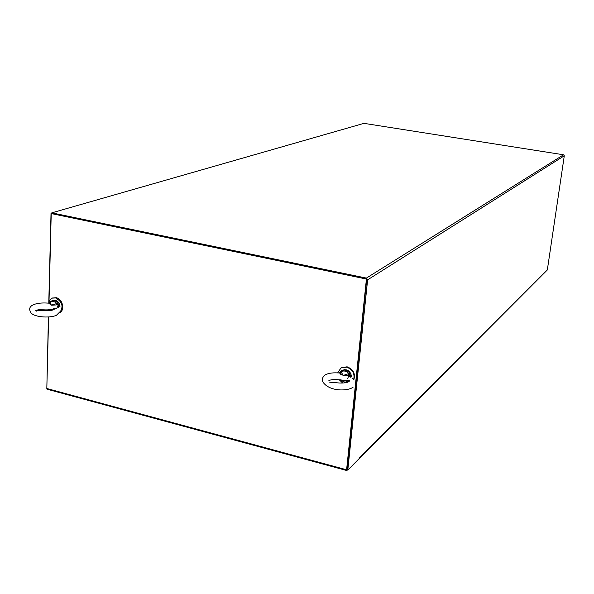 <?xml version="1.0" encoding="UTF-8"?>
<svg xmlns="http://www.w3.org/2000/svg" width="594" height="594" viewBox="0 0 594 594"><rect width="100%" height="100%" fill="white"/><g stroke="black" fill="none" stroke-linecap="round" stroke-linejoin="round"><path stroke-width="0.89" d="M48.626 316.929L46.822 388.498L346.599 469.78L366.424 279.039L51.225 213.558L49.005 301.685M48.819 309.259L48.782 310.625M366.424 279.039L51.225 213.558M346.599 469.78L346.636 470.493L347.527 470.017M346.978 469.654L366.788 278.809M46.822 388.498L47.527 389.322M51.789 213.031L51.025 213.246L48.79 302.45M48.619 309.236L48.582 310.64M48.426 316.944L46.822 388.491M51.789 212.852L363.966 123.352L563.565 154.789L366.379 278.103L51.789 212.852L51.775 213.402L51.025 213.246M366.379 278.103L367.627 279.833L347.794 470.092L359.541 458.241M347.794 470.092L346.918 469.854L366.698 279.64M359.533 458.278L547.326 269.958L564.293 155.777L563.565 154.789M59.875 312.451C63.729 306.519 62.296 301.685 55.576 297.943L52.272 298.129L51.129 298.745L49.391 300.779L48.671 303.089M59.756 312.682C65.236 310.09 62.585 298.856 56.2 297.698L52.532 298.032M55.242 308.717L54.329 308.286M50.037 309.377L50.705 310.365M58.004 305.717L56.616 308.65M353.675 379.551C354.937 373.589 352.606 369.461 346.681 367.151L340.963 367.961L337.659 372.898M353.846 379.796C355.576 373.671 353.333 369.342 347.111 366.81L341.394 367.627L340.533 368.243M339.122 379.67L342.701 383.033M348.878 374.747L347.787 378.512M339.931 379.752L340.362 379.796M348.864 381.415L349.562 380.776M340.28 372.624L341.045 371.792L343.228 375.445L348.656 373.619L348.752 375.215L343.228 375.445L339.426 372.973L340.28 372.624L339.271 372.884M353.096 387.191C348.032 391.127 330.531 391.765 323.552 382.892C321.703 380.383 322.015 377.881 324.487 375.371C327.45 373.381 331.905 372.564 337.852 372.913L339.426 372.973M341.268 370.953L340.013 372.193M350.906 377.68L349.547 372.928L349.227 373.292L351.039 377.836M340.31 379.789L344.52 382.306L347.846 381.548L342.745 380.227M349.71 376.492L349.658 375.319M341.001 371.324L341.045 371.792C343.785 370.329 346.324 370.938 348.656 373.619L349.227 373.292M339.746 372.445L339.263 372.884M348.314 381.118L349.517 380.628M348.604 381.437L349.51 380.613M49.257 309.296L52.324 310.023M53.854 308.568L54.73 309.118M49.569 302.851L50.334 302.116L51.292 305.175L56.571 303.608L56.267 304.96L51.292 305.175L48.634 303.126L49.569 302.851L48.842 303.118M60.15 311.583L56.415 315.295C49.28 318.54 32.21 317.033 30.561 311.961C28.735 308.732 29.789 306.266 33.717 304.581C37.481 303.2 42.152 302.702 47.735 303.096L48.634 303.126M58.94 306.415L57.611 303.044L57.18 303.341L58.828 307.737M52.116 310.075L50.148 309.407L50.95 310.32M52.198 310.053L51.485 309.756L51.886 310.135M59.949 306.979C59.259 302.086 56.898 299.896 52.859 300.408L50.334 302.116C52.458 300.705 54.537 301.203 56.571 303.608L57.18 303.341M50.445 301.73L49.369 302.858M367.627 279.833L564.293 155.777M537.756 279.321L359.608 457.766M342.441 380.42L343.726 381.229M348.181 380.947L343.384 380.242M351.596 376.715C350.482 370.886 347.334 368.748 342.137 370.3L341.335 370.916M344.854 369.542L341.468 370.827C344.409 369.401 347.104 370.107 349.547 372.928M340.392 374.25L340.555 373.388M52.049 309.511L52.51 309.979M53.26 309.756L52.799 309.333M53.148 300.312L52.777 300.438M49.146 302.97L51.886 300.794C53.995 300.156 55.903 300.906 57.611 303.044M46.993 389.181L346.636 470.493M52.272 298.129L52.896 297.876M340.963 367.961L341.394 367.627M328.734 380.836C331.883 378.133 344.824 380.747 347.713 380.472C349.012 380.034 349.51 380.346 349.213 381.407C347.587 382.61 344.401 383.152 339.657 383.026L329.715 382.202M353.95 379.974L352.502 378.163M343.191 380.516L344.52 382.306L348.552 381.63M345.879 369.631L348.99 371.094L351.076 373.938M35.796 310.491L36.108 310.358C40.258 309.088 45.783 308.761 52.68 309.385L54.485 308.219C55.732 307.781 55.554 308.204 53.957 309.496C50.839 311.419 40.281 310.484 37.34 310.521L36.457 311.108M55.034 300.23C58.093 301.143 59.749 303.341 59.994 306.831"/></g></svg>
